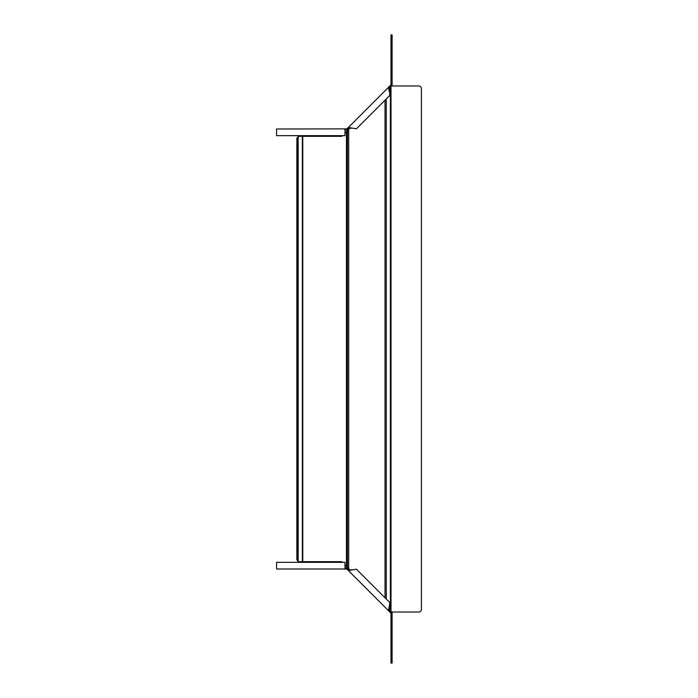 <?xml version="1.0" encoding="UTF-8"?>
<svg xmlns="http://www.w3.org/2000/svg" width="698" height="698" viewBox="0 0 698 698"><rect width="100%" height="100%" fill="white"/><g stroke="black" fill="none" stroke-linecap="round" stroke-linejoin="round"><path stroke-width="1.05" d="M350.143 127.874L344.969 133.152M350.143 570.126L347.089 567.265L347.089 130.735M344.969 564.848L347.089 567.265M342.465 135.656L341.802 136.319L299.521 136.319L297.749 137A2.661 2.661 0 0 0 296.859 138.981L296.859 559.019A2.661 2.661 0 0 0 297.749 561L299.521 561.681L341.802 561.681L342.465 562.344M391.412 612.024L418.765 612.024A2.661 2.661 0 0 0 421.426 609.363L421.426 88.637A2.661 2.661 0 0 0 418.765 85.976L391.412 85.976M346.95 128.868L348.346 127.472L349.131 128.258L347.735 129.654L346.95 128.868L276.574 128.999L276.574 135.656L344.969 135.656L344.969 128.999M389.196 91.333L388.542 87.285L348.346 127.472L356.451 128.781L389.842 95.382L389.327 88.07L392.101 85.296L390.959 84.816A0.445 0.445 0 0 0 390.993 84.65L390.993 34.9L392.101 34.9L392.101 85.296M389.327 88.07L388.542 87.285L389.868 85.95L390.863 84.964L391.648 85.749M347.735 129.654L346.636 130.107L346.636 128.999M349.131 128.258L352.403 128.127M344.969 130.107L346.636 130.107M389.868 612.05L390.863 613.036L391.648 612.251L389.327 609.93L388.542 610.715L389.868 612.05L390.653 611.265M388.542 610.715L348.346 570.528L356.451 569.219L389.842 602.618L388.542 610.715M344.969 567.893L347.281 567.893L347.735 568.346L346.95 569.132L348.346 570.528L349.131 569.743L352.403 569.873M346.95 569.132L344.315 569.001M392.101 612.704L390.959 613.184A0.445 0.445 0 0 1 390.993 613.35L390.993 663.1L392.101 663.1L392.101 612.704L391.648 612.251M347.735 568.346L349.131 569.743M389.196 606.667L389.327 609.93M344.969 562.344L276.574 562.344L276.574 569.001L344.969 569.001L344.969 562.344M346.636 567.893L346.636 569.001M347.421 567.736L347.421 130.264M385.026 100.207L385.026 597.793M348.677 568.652L348.677 129.348M346.461 566.34L346.461 131.66M297.749 137L297.749 561M298.168 136.695L298.168 561.305M302.347 136.319L302.347 561.681M302.766 136.319L302.766 561.681M386.282 98.95L386.282 599.05M390.383 87.006L390.383 610.994M391.011 86.386L391.011 611.614M389.868 85.95L390.653 86.735M348.73 128.668L347.944 127.882M348.73 569.332L347.944 570.118"/></g></svg>
